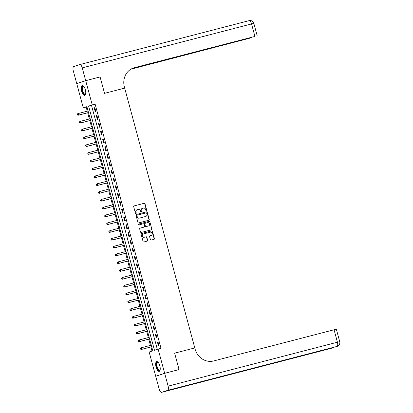 <?xml version="1.0" encoding="UTF-8"?>
<svg xmlns="http://www.w3.org/2000/svg" width="413" height="413" viewBox="0 0 413 413"><rect width="100%" height="100%" fill="white"/><g stroke="black" fill="none" stroke-linecap="round" stroke-linejoin="round"><path stroke-width="0.62" d="M146.46 210.78A0.444 0.408 71.9 0 0 146.739 210.248L144.984 203.738A0.635 0.583 71.9 0 0 144.251 203.268L134.075 205.911A0.635 0.583 71.9 0 0 133.678 206.67L135.433 213.185A0.444 0.408 71.9 0 0 135.97 213.506A0.444 0.408 71.9 0 0 136.223 212.979L135.996 212.132A2.034 1.869 71.9 0 1 137.276 209.706L138.123 209.484A2.034 1.869 71.9 0 1 140.461 210.976L140.688 211.817A0.444 0.408 71.9 0 0 141.225 212.137A0.444 0.408 71.9 0 0 141.483 211.616L141.256 210.769A2.034 1.869 71.9 0 1 142.537 208.338L143.383 208.121A2.034 1.869 71.9 0 1 145.722 209.613L145.949 210.454A0.444 0.408 71.9 0 0 146.46 210.78M146.352 210.795A0.444 0.408 71.9 0 0 146.496 210.331L144.741 203.816A0.635 0.583 71.9 0 0 144.008 203.351L133.957 205.958M135.841 213.521A0.444 0.408 71.9 0 0 135.985 213.056L135.996 212.132M141.096 212.158A0.444 0.408 71.9 0 0 141.241 211.693L141.256 210.769M156.057 367.111A5.049 1.982 75.5 0 1 156.677 361.602A5.049 1.982 75.5 0 1 159.836 365.872A5.049 1.982 75.5 0 1 159.211 371.375A5.049 1.982 75.5 0 1 156.057 367.111M81.567 91.051A5.049 1.982 75.5 0 1 82.192 85.548A5.049 1.982 75.5 0 1 85.346 89.812A5.049 1.982 75.5 0 1 84.727 95.32A5.049 1.982 75.5 0 1 81.567 91.051M150.399 239.623A0.635 0.583 71.9 0 0 151.132 240.087L153.987 239.349A0.635 0.583 71.9 0 0 154.385 238.59L152.433 231.352A0.635 0.583 71.9 0 0 151.7 230.888L141.53 233.526A0.635 0.583 71.9 0 0 141.127 234.29L143.079 241.522A0.635 0.583 71.9 0 0 143.812 241.987L147.26 241.094A0.635 0.583 71.9 0 0 147.658 240.335L146.821 237.238A0.635 0.583 71.9 0 0 146.094 236.773L144.385 237.217A1.698 1.559 71.9 0 1 143.409 233.959A1.698 1.559 71.9 0 1 143.497 233.934L150.198 232.199A1.698 1.559 71.9 0 1 151.168 235.451A1.698 1.559 71.9 0 1 151.081 235.477L149.965 235.766A0.635 0.583 71.9 0 0 149.563 236.525L150.399 239.623M164.668 373.331L155.706 376.264L159.16 389.067A3.882 1.528 -104.5 0 0 161.586 392.35A3.882 1.528 -104.5 0 0 161.622 392.34L167.678 390.357A3.882 1.528 -104.5 0 0 168.122 386.134L164.668 373.331L179.061 369.594L174.632 353.167L179.056 369.563L164.658 373.3L155.696 376.233L149.165 352.031L152.8 350.844L86.906 106.637L83.276 107.829L76.746 83.627L85.708 80.69L92.238 104.892L88.604 106.084L154.493 350.286L158.127 349.099L164.658 373.3M85.708 80.69L100.106 76.957L104.525 93.348L124.685 88.119L194.786 347.937L174.632 353.167L194.786 347.937L195.091 349.062A16.174 14.868 71.9 0 0 213.702 360.941L336.347 329.182L339.718 341.675L337.426 342.207L334.055 329.719M158.127 349.099L161.008 348.35L95.119 104.143L92.238 104.892M148.84 220.284A0.635 0.583 71.9 0 0 149.243 219.525L147.291 212.287A0.635 0.583 71.9 0 0 146.558 211.823L136.383 214.461A0.635 0.583 71.9 0 0 135.985 215.219L137.937 222.457A0.635 0.583 71.9 0 0 138.665 222.922L148.84 220.284M149.862 221.822L151.814 229.055A0.635 0.583 71.9 0 1 151.411 229.814L141.241 232.457A0.635 0.583 71.9 0 1 140.508 231.987L139.671 228.895A0.635 0.583 71.9 0 1 140.074 228.131L144.199 227.062A0.635 0.583 71.9 0 0 144.596 226.303L144.044 224.249A0.635 0.583 71.9 0 0 143.316 223.784L139.016 224.899A0.444 0.408 71.9 0 1 138.763 224.047A0.444 0.408 71.9 0 1 138.789 224.037L149.129 221.358A0.635 0.583 71.9 0 1 149.862 221.822L151.814 229.055M95.119 104.143L91.485 105.336L157.327 349.357M94.205 107.845L95.212 111.593L95.821 111.391L94.809 107.643L94.205 107.845L94.82 107.685M96.312 115.65L97.318 119.398L97.927 119.197L96.916 115.454L96.312 115.65L96.926 115.49M98.418 123.456L99.43 127.204L100.034 127.008L99.022 123.26L98.418 123.456L99.032 123.296M100.524 131.262L101.536 135.01L102.14 134.814L101.128 131.066L100.524 131.262L101.139 131.102M102.63 139.073L103.642 142.821L104.246 142.619L103.235 138.871L102.63 139.073L103.245 138.913M104.737 146.878L105.749 150.626L106.353 150.425L105.341 146.682L104.737 146.878L105.351 146.718M106.843 154.684L107.855 158.432L108.459 158.236L107.447 154.488L106.843 154.684L107.457 154.524M108.949 162.49L109.961 166.238L110.565 166.041L109.553 162.294L108.949 162.49L109.564 162.335M111.056 170.301L112.068 174.049L112.672 173.847L111.66 170.099L111.056 170.301L111.67 170.141M113.162 178.106L114.174 181.854L114.778 181.653L113.766 177.91L113.162 178.106L113.776 177.946M115.268 185.912L116.28 189.66L116.884 189.464L115.872 185.716L115.268 185.912L115.883 185.752M117.375 193.723L118.386 197.466L118.99 197.269L117.979 193.521L117.375 193.723L117.989 193.563M119.481 201.529L120.493 205.276L121.097 205.075L120.085 201.327L119.481 201.529L120.095 201.368M121.587 209.334L122.599 213.082L123.203 212.886L122.191 209.138L121.587 209.334L122.202 209.174M123.694 217.14L124.705 220.888L125.309 220.692L124.298 216.944L123.694 217.14L124.308 216.98M125.8 224.951L126.812 228.694L127.416 228.497L126.404 224.749L125.8 224.951L126.414 224.791M127.906 232.756L128.918 236.504L129.522 236.303L128.515 232.555L127.906 232.756L128.526 232.596M130.012 240.562L131.024 244.31L131.628 244.114L130.622 240.366L130.012 240.562L130.632 240.402M132.119 248.368L133.131 252.116L133.735 251.92L132.728 248.172L132.119 248.368L132.738 248.208M134.225 256.179L135.237 259.922L135.841 259.725L134.834 255.977L134.225 256.179L134.844 256.019M136.331 263.984L137.343 267.732L137.952 267.531L136.94 263.783L136.331 263.984L136.951 263.824M138.438 271.79L139.449 275.538L140.059 275.342L139.047 271.594L138.438 271.79L139.057 271.63M140.544 279.596L141.556 283.344L142.165 283.148L141.153 279.4L140.544 279.596L141.163 279.436M142.65 287.407L143.662 291.155L144.271 290.953L143.259 287.205L142.65 287.407L143.27 287.247M144.762 295.212L145.768 298.96L146.378 298.759L145.366 295.011L144.762 295.212L145.376 295.052M146.868 303.018L147.875 306.766L148.484 306.57L147.472 302.822L146.868 303.018L147.482 302.858M148.974 310.824L149.981 314.572L150.59 314.376L149.578 310.628L148.974 310.824L149.589 310.664M151.081 318.635L152.087 322.383L152.696 322.181L151.685 318.433L151.081 318.635L151.695 318.475M153.187 326.44L154.199 330.188L154.803 329.987L153.791 326.244L153.187 326.44L153.801 326.28M155.293 334.246L156.305 337.994L156.909 337.798L155.897 334.05L155.293 334.246L155.907 334.086M157.399 342.052L158.411 345.8L159.015 345.604L158.003 341.856L157.399 342.052L158.014 341.892M86.957 106.817L86.152 107.081L87.262 111.185M87.69 112.785L89.368 118.99M89.802 120.591L91.474 126.796M91.908 128.397L93.581 134.607M94.014 136.207L95.687 142.413M96.121 144.013L97.793 150.218M98.227 151.819L99.9 158.024M100.333 159.624L102.006 165.835M102.439 167.435L104.112 173.641M104.546 175.241L106.218 181.446M106.652 183.047L108.325 189.257M108.758 190.852L110.431 197.063M110.865 198.663L112.537 204.869M112.971 206.469L114.644 212.674M115.077 214.275L116.75 220.485M117.184 222.08L118.856 228.291M119.29 229.891L120.963 236.097M121.396 237.697L123.074 243.902M123.502 245.503L125.18 251.713M125.609 253.314L127.287 259.519M127.715 261.119L129.393 267.325M129.821 268.925L131.499 275.13M131.928 276.731L133.606 282.941M134.034 284.542L135.712 290.747M136.14 292.347L137.818 298.553M138.247 300.153L139.924 306.358M140.353 307.959L142.031 314.169M142.459 315.769L144.137 321.975M144.571 323.575L146.243 329.78M146.677 331.381L148.35 337.586M148.783 339.187L150.456 345.397M150.89 346.997L151.994 351.107M156.197 376.104L155.696 376.233M179.056 369.563L178.566 369.723M86.152 107.081L83.276 107.829M91.485 105.336L88.604 106.084M142.294 208.42A2.034 1.869 71.9 0 0 141.014 210.852M137.033 209.783A2.034 1.869 71.9 0 0 135.758 212.215M148.721 220.315A0.635 0.583 71.9 0 0 149 219.602L147.049 212.37A0.635 0.583 71.9 0 0 146.316 211.9L136.264 214.512M146.677 213.17A0.444 0.408 71.9 0 0 146.166 212.84L137.235 215.158A0.444 0.408 71.9 0 0 136.956 215.689L137.199 216.577A2.034 1.869 71.9 0 0 139.537 218.074L145.639 216.489A2.034 1.869 71.9 0 0 146.92 214.058L146.677 213.17M137.193 215.173L136.997 215.24A0.444 0.408 71.9 0 0 136.713 215.772L136.956 215.689M145.603 216.5A2.034 1.869 71.9 0 1 145.397 216.567L139.295 218.152A2.034 1.869 71.9 0 1 136.956 216.66L136.713 215.772M151.292 229.845A0.635 0.583 71.9 0 0 151.571 229.132M139.95 228.183L143.956 227.14A0.635 0.583 71.9 0 0 144.018 227.119M138.685 224.083L149.129 221.358M148.479 225.952A1.698 1.559 71.9 0 0 149.537 223.872A1.698 1.559 71.9 0 0 147.596 222.674L145.237 223.283A0.635 0.583 71.9 0 0 144.834 224.042L145.391 226.097A0.635 0.583 71.9 0 0 146.119 226.561L148.236 226.03A1.698 1.559 71.9 0 0 148.412 225.973M145.169 223.304L144.994 223.361A0.635 0.583 71.9 0 0 144.591 224.125L144.834 224.042M148.236 226.03L145.877 226.644A0.635 0.583 71.9 0 1 145.149 226.174L144.591 224.125M149.62 221.9A0.635 0.583 71.9 0 0 148.886 221.435M151.008 235.503A1.698 1.559 71.9 0 1 150.838 235.555L149.842 235.813M143.254 234.016A1.698 1.559 71.9 0 0 142.201 236.091A1.698 1.559 71.9 0 0 144.142 237.294L144.385 237.217M147.136 241.125A0.635 0.583 71.9 0 0 147.415 240.412L146.579 237.315A0.635 0.583 71.9 0 0 145.851 236.85L144.142 237.294M153.863 239.38A0.635 0.583 71.9 0 0 154.142 238.668L152.191 231.435A0.635 0.583 71.9 0 0 151.463 230.965L141.406 233.577M88.077 110.973L78.279 113.513L78.702 115.077L78.093 115.273L88.511 112.573M77.644 114.86L77.474 114.236L77.401 114.943L78.702 115.077L88.501 112.532M77.231 114.318L77.675 113.714L78.279 113.513L77.474 114.236M78.093 115.273L77.401 114.943M90.184 118.779L80.385 121.324L80.809 122.883L80.199 123.079L90.617 120.379M79.75 122.666L79.58 122.041L79.508 122.749L80.809 122.883L90.607 120.343M79.337 122.124L79.781 121.52L80.385 121.324L79.58 122.041M80.199 123.079L79.508 122.749M92.29 126.584L82.492 129.13L82.915 130.689L82.306 130.89L92.724 128.185M81.857 130.477L81.686 129.852L81.614 130.554L82.915 130.689L92.713 128.149M81.444 129.93L82.492 129.13L81.686 129.852M82.306 130.89L81.614 130.554M94.396 134.395L84.598 136.935L85.021 138.5L84.412 138.696L94.83 135.996M83.963 138.283L83.793 137.658L83.72 138.36L85.021 138.5L94.82 135.954M83.55 137.736L84.598 136.935L83.793 137.658M84.412 138.696L83.72 138.36M96.503 142.201L86.704 144.741L87.128 146.305L86.518 146.501L96.936 143.801M86.069 146.088L85.899 145.464L85.827 146.171L87.128 146.305L96.926 143.76M85.661 145.546L86.1 144.942L86.704 144.741L85.899 145.464M86.518 146.501L85.827 146.171M85.667 93.854A4.367 1.719 75.5 0 1 85.62 93.952A4.367 1.719 75.5 0 1 83.462 93.529A4.367 1.719 75.5 0 1 81.934 88.671A4.367 1.719 75.5 0 1 83.638 86.307A4.367 1.719 75.5 0 1 83.725 86.374M83.756 86.41A4.042 1.59 -104.5 0 0 83.194 86.322A4.042 1.59 -104.5 0 0 82.368 88.718A4.042 1.59 -104.5 0 0 85.223 94.154A4.042 1.59 -104.5 0 0 85.672 93.803M82.486 85.527A5.013 1.972 -104.5 0 0 81.64 88.428A5.013 1.972 -104.5 0 0 84.995 95.191M160.151 369.909A4.367 1.719 75.5 0 1 160.11 370.007A4.367 1.719 75.5 0 1 157.559 368.943A4.367 1.719 75.5 0 1 156.434 363.863A4.367 1.719 75.5 0 1 158.127 362.366A4.367 1.719 75.5 0 1 158.21 362.428M158.241 362.469A4.042 1.59 -104.5 0 0 157.678 362.382A4.042 1.59 -104.5 0 0 156.852 364.731A4.042 1.59 -104.5 0 0 157.911 368.675A4.042 1.59 -104.5 0 0 159.707 370.208A4.042 1.59 -104.5 0 0 160.161 369.857M156.971 361.587A5.013 1.972 -104.5 0 0 157.43 369.325A5.013 1.972 -104.5 0 0 159.48 371.251M85.697 80.659L100.096 76.926L104.525 93.348L124.685 88.119L124.38 86.998A16.174 14.868 -108.1 0 1 133.74 67.887A16.174 14.868 -108.1 0 1 134.561 67.649L254.919 36.421L251.548 23.933L82.244 67.856L85.697 80.659L77.236 83.467M100.096 76.926L99.605 77.086M131.67 68.764L251.868 37.64L130.859 69.219M82.244 67.856A3.882 1.528 -104.5 0 0 79.817 64.573A3.882 1.528 -104.5 0 0 79.781 64.583L73.726 66.565A3.882 1.528 -104.5 0 0 73.282 70.793L76.735 83.596M132.16 68.517L254.919 36.421M133.306 68.037A16.174 14.868 -108.1 0 1 133.688 67.933L134.561 67.649M168.122 386.134L337.426 342.207A3.882 1.528 75.5 0 1 336.982 346.435L201.627 381.591L196.779 383.176L330.927 348.417A3.882 1.528 75.5 0 1 330.89 348.427A3.882 1.528 75.5 0 1 330.854 348.433M98.609 150.007L88.81 152.552L89.234 154.111L88.625 154.307L99.043 151.607M88.175 153.894L88.005 153.275L87.933 153.977L89.234 154.111L99.032 151.571M87.768 153.352L88.206 152.748L88.81 152.552L88.005 153.275M88.625 154.307L87.933 153.977M100.715 157.812L90.917 160.358L91.34 161.917L90.736 162.118L101.149 159.413M90.282 161.705L90.117 161.08L90.039 161.782L91.34 161.917L101.139 159.377M89.874 161.158L90.917 160.358L90.117 161.08M90.736 162.118L90.039 161.782M102.822 165.623L93.023 168.163L93.446 169.728L92.842 169.924L103.255 167.224M92.388 169.511L92.223 168.886L92.145 169.588L93.446 169.728L103.245 167.182M91.98 168.963L93.023 168.163L92.223 168.886M92.842 169.924L92.145 169.588M104.928 173.429L95.129 175.969L95.553 177.533L94.949 177.729L105.361 175.029M94.494 177.316L94.329 176.692L94.252 177.399L95.553 177.533L105.351 174.988M94.087 176.774L94.525 176.17L95.129 175.969L94.329 176.692M94.949 177.729L94.252 177.399M107.034 181.235L97.236 183.78L97.659 185.339L97.055 185.54L107.468 182.835M96.601 185.127L96.436 184.503L96.358 185.205L97.659 185.339L107.457 182.799M96.193 184.58L97.236 183.78L96.436 184.503M97.055 185.54L96.358 185.205M109.14 189.04L99.342 191.586L99.765 193.145L99.161 193.346L109.574 190.641M98.707 192.933L98.542 192.308L98.464 193.01L99.765 193.145L109.564 190.605M98.299 192.386L99.342 191.586L98.542 192.308M99.161 193.346L98.464 193.01M111.252 196.851L101.448 199.391L101.872 200.955L101.268 201.152L111.68 198.452M100.813 200.739L100.648 200.114L100.571 200.816L101.872 200.955L111.67 198.41M100.405 200.191L101.448 199.391L100.648 200.114M101.268 201.152L100.571 200.816M113.358 204.657L103.555 207.197L103.978 208.761L103.374 208.957L113.787 206.257M102.92 208.544L102.754 207.92L102.677 208.627L103.978 208.761L113.776 206.216M102.512 208.002L102.951 207.398L103.555 207.197L102.754 207.92M103.374 208.957L102.677 208.627M115.464 212.463L105.661 215.008L106.084 216.567L105.48 216.768L115.893 214.063M105.026 216.355L104.861 215.731L104.783 216.433L106.084 216.567L115.883 214.027M104.618 215.808L105.661 215.008L104.861 215.731M105.48 216.768L104.783 216.433M117.571 220.274L107.772 222.814L108.191 224.373L107.587 224.574L117.999 221.869M107.132 224.161L106.967 223.536L106.895 224.238L108.191 224.373L117.989 221.833M106.724 223.614L107.772 222.814L106.967 223.536M107.587 224.574L106.895 224.238M119.677 228.079L109.879 230.619L110.297 232.183L109.693 232.38L120.106 229.68M109.238 231.967L109.073 231.342L109.001 232.044L110.297 232.183L120.095 229.638M108.831 231.419L109.879 230.619L109.073 231.342M109.693 232.38L109.001 232.044M121.783 235.885L111.985 238.425L112.403 239.989L111.799 240.185L122.212 237.485M111.35 239.772L111.18 239.148L111.107 239.855L112.403 239.989L122.202 237.444M110.937 239.23L111.376 238.626L111.985 238.425L111.18 239.148M111.799 240.185L111.107 239.855M123.89 243.691L114.091 246.236L114.509 247.795L113.905 247.996L124.318 245.291M113.456 247.583L113.286 246.959L113.214 247.661L114.509 247.795L124.308 245.255M113.043 247.036L114.091 246.236L113.286 246.959M113.905 247.996L113.214 247.661M125.996 251.502L116.198 254.041L116.616 255.601L116.012 255.802L126.424 253.097M115.563 255.389L115.392 254.764L115.32 255.466L116.616 255.601L126.414 253.061M115.15 254.842L116.198 254.041L115.392 254.764M116.012 255.802L115.32 255.466M128.102 259.307L118.304 261.847L118.722 263.411L118.118 263.608L128.531 260.908M117.669 263.195L117.498 262.57L117.426 263.272L118.722 263.411L128.52 260.866M117.256 262.647L118.304 261.847L117.498 262.57M118.118 263.608L117.426 263.272M130.209 267.113L120.41 269.658L120.828 271.217L120.224 271.413L130.637 268.713M119.775 271L119.605 270.376L119.533 271.083L120.828 271.217L130.627 268.677M119.362 270.458L119.801 269.854L120.41 269.658L119.605 270.376M120.224 271.413L119.533 271.083M132.315 274.919L122.516 277.464L122.935 279.023L122.331 279.224L132.749 276.519M121.881 278.811L121.711 278.186L121.639 278.889L122.935 279.023L132.733 276.483M121.468 278.264L122.516 277.464L121.711 278.186M122.331 279.224L121.639 278.889M134.421 282.729L124.623 285.269L125.041 286.829L124.437 287.03L134.855 284.33M123.988 286.617L123.817 285.992L123.745 286.694L125.041 286.829L134.844 284.289M123.575 286.07L124.623 285.269L123.817 285.992M124.437 287.03L123.745 286.694M136.527 290.535L126.729 293.075L127.147 294.639L126.543 294.836L136.961 292.136M126.094 294.423L125.924 293.798L125.851 294.505L127.147 294.639L136.951 292.094M125.681 293.88L126.125 293.276L126.729 293.075L125.924 293.798M126.543 294.836L125.851 294.505M138.634 298.341L128.835 300.886L129.259 302.445L128.649 302.641L139.067 299.941M128.2 302.228L128.03 301.604L127.958 302.311L129.259 302.445L139.057 299.905M127.787 301.686L128.231 301.082L128.835 300.886L128.03 301.604M128.649 302.641L127.958 302.311M140.74 306.147L130.942 308.692L131.365 310.251L130.756 310.452L141.174 307.747M130.307 310.039L130.136 309.414L130.064 310.117L131.365 310.251L141.163 307.711M129.894 309.492L130.942 308.692L130.136 309.414M130.756 310.452L130.064 310.117M142.846 313.957L133.048 316.497L133.471 318.062L132.862 318.258L143.28 315.558M132.413 317.845L132.243 317.22L132.17 317.922L133.471 318.062L143.27 315.517M132 317.298L133.048 316.497L132.243 317.22M132.862 318.258L132.17 317.922M144.953 321.763L135.154 324.303L135.578 325.867L134.968 326.063L145.386 323.364M134.519 325.65L134.349 325.026L134.277 325.733L135.578 325.867L145.376 323.322M134.106 325.108L134.55 324.504L135.154 324.303L134.349 325.026M134.968 326.063L134.277 325.733M147.059 329.569L137.261 332.114L137.684 333.673L137.075 333.869L147.493 331.169M136.626 333.456L136.455 332.832L136.383 333.539L137.684 333.673L147.482 331.133M136.213 332.914L136.657 332.31L137.261 332.114L136.455 332.832M137.075 333.869L136.383 333.539M149.165 337.375L139.367 339.92L139.79 341.479L139.181 341.68L149.599 338.975M138.732 341.267L138.561 340.642L138.489 341.345L139.79 341.479L149.589 338.939M138.319 340.72L139.367 339.92L138.561 340.642M139.181 341.68L138.489 341.345M151.272 345.185L141.473 347.725L141.896 349.29L141.287 349.486L151.705 346.786M140.838 349.073L140.668 348.448L140.596 349.15L141.896 349.29L151.695 346.744M140.43 348.526L141.473 347.725L140.668 348.448M141.287 349.486L140.596 349.15M79.854 64.567L249.08 20.66A3.882 1.528 75.5 0 1 249.116 20.65A3.882 1.528 75.5 0 1 251.548 23.933L253.84 23.396A3.882 3.882 0 0 0 249.116 20.65L79.817 64.573M161.622 392.34L330.927 348.417A3.882 3.567 71.9 0 0 331.123 348.36L331.727 348.159A3.882 3.567 -108.1 0 1 331.531 348.216A3.882 1.528 75.5 0 0 332 347.767M201.606 381.597L336.342 346.641A3.882 1.528 75.5 0 0 336.378 346.631A3.882 3.567 71.9 0 0 336.574 346.574L337.178 346.373A3.882 3.567 -108.1 0 1 336.982 346.435L167.678 390.357M336.574 346.574A3.882 3.882 0 0 1 336.342 346.641A3.882 1.528 75.5 0 1 336.301 346.652M257.211 35.89L253.84 23.396M337.178 346.373A3.882 3.882 0 0 0 339.718 341.675M331.123 348.36A3.882 3.882 0 0 1 330.89 348.427L161.586 392.35M331.727 348.159A3.882 3.882 0 0 0 332.909 347.534"/></g></svg>
